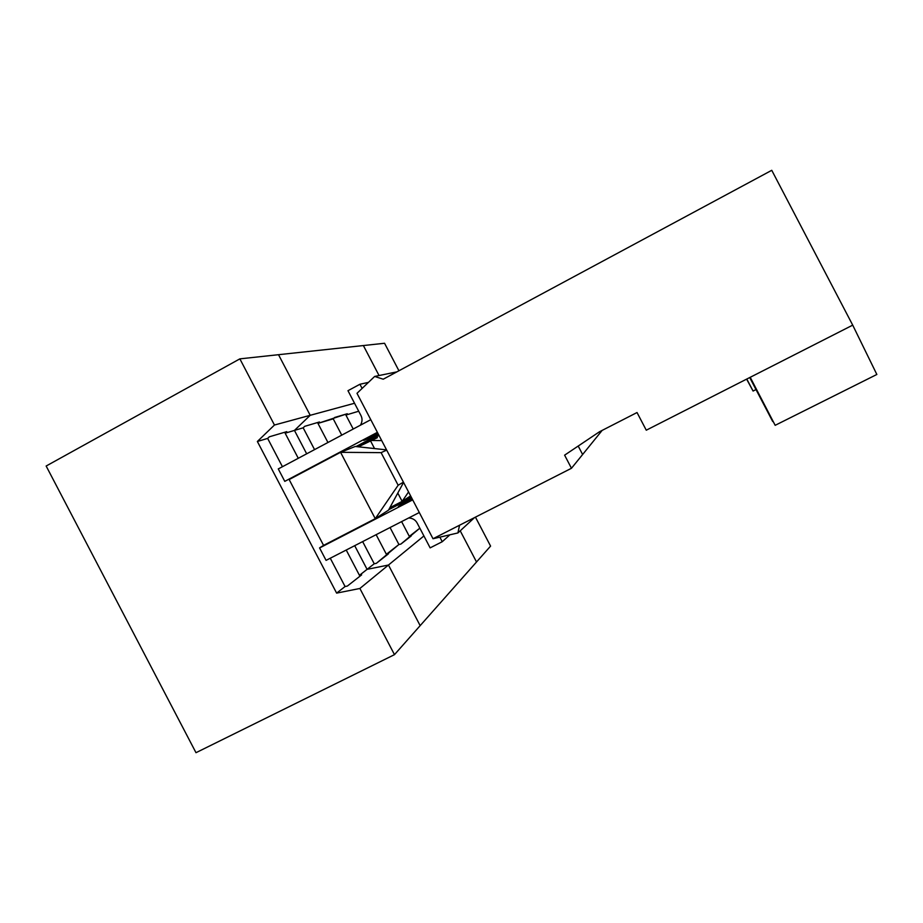 <?xml version="1.0" encoding="UTF-8"?>
<svg xmlns="http://www.w3.org/2000/svg" width="923" height="923" viewBox="0 0 923 923"><rect width="100%" height="100%" fill="white"/><g stroke="black" fill="none" stroke-linecap="round" stroke-linejoin="round"><path stroke-width="1.38" d="M377.288 437.64L370.319 440.479L381.707 440.594L370.319 440.479L358.343 446.824L377.392 437.675M408.531 497.405L406.028 498.858L408.531 497.405M358.712 411.231L345.906 415.05L353.221 429.033L345.906 415.05L358.712 411.231M401.609 521.61L409.327 536.378L419.838 528.175L400.859 544.097L398.921 544.501L386.379 554.285L388.398 553.869L376.33 563.342L374.23 563.768L367.077 569.353L388.468 565.026L420.161 625.644L476.522 561.992L460.219 530.806L476.522 561.992L420.161 625.644L388.468 565.026L423.911 535.951L388.468 565.026L367.077 569.353L374.23 563.768L362.658 541.628L374.23 563.768L376.33 563.342L398.921 544.501L390.06 527.552L398.921 544.501L400.859 544.097L411.208 535.986L409.327 536.378L401.609 521.61M354.536 403.259L310.209 415.304L294.449 430.418L303.171 427.811L304.705 426.334L319.45 421.973L317.962 423.392L347.29 413.735L345.906 415.05L347.29 413.735L334.668 417.473L333.238 418.834L317.962 423.392L327.942 442.486L317.962 423.392L319.45 421.973L304.705 426.334L303.171 427.811L294.449 430.418L306.678 453.816L294.449 430.418L310.209 415.304L354.536 403.259M363.374 345.548L379.053 375.546L363.374 345.548L278.515 354.697L310.209 415.304L278.515 354.697L384.556 343.264L398.932 370.769L384.556 343.264L363.374 345.548L379.053 375.546L363.374 345.548M602.154 430.395L582.621 454.508L602.154 430.395M578.202 446.051L582.621 454.508L578.202 446.051M341.752 435.137L333.238 418.834L341.752 435.137M376.146 534.705L386.379 554.285L376.146 534.705M389.818 507.731L402.14 501.362L397.801 493.055L402.14 501.362L389.818 507.731M374.542 448.566L370.319 440.479L374.542 448.566M314.558 449.616L303.171 427.811L314.558 449.616M354.72 545.712L367.077 569.353L354.72 545.712L367.077 569.353L388.468 565.026L420.161 625.644L388.468 565.026L359.889 588.47L394.479 654.649L420.161 625.644L394.479 654.649L359.889 588.47L336.63 593.12L257.367 441.482L274.454 425.03L239.865 358.862L46.15 466.023L195.988 752.695L394.479 654.649L195.988 752.695L46.15 466.023L239.865 358.862L274.454 425.03L257.367 441.482L336.63 593.12L345.075 586.532L347.348 586.07L361.631 574.879L359.451 575.317L367.077 569.353L354.72 545.712M410.62 495.905L402.14 501.362L410.62 495.905M379.03 435.471L357.709 446.755L379.03 435.471M411.243 497.105L389.483 508.354L411.243 497.105M408.554 491.947L402.14 501.362L408.554 491.947M476.522 561.992L490.586 546.104L475.449 517.145L490.586 546.104L476.522 561.992L460.219 530.806L476.522 561.992M746.799 379.041L753.076 391.04L755.995 389.564L753.076 391.04L746.799 379.041M746.615 379.134L753.076 391.04L746.615 379.134M348.859 448.947L340.564 452.316L381.107 452.639L386.691 450.124L381.107 452.639L398.148 485.244L375.257 518.68L388.514 510.142L403.57 482.429L388.514 510.142L375.257 518.68L398.148 485.244L403.432 482.164L398.148 485.244L381.107 452.639L340.564 452.316L375.257 518.68L340.564 452.316L289.153 479.556L323.569 545.389L375.257 518.68L319.554 547.904L326.073 560.376L419.307 512.519L326.073 560.376L319.554 547.904L323.569 545.389L289.153 479.556L340.564 452.316L348.963 448.982M382.849 513.973L379.999 515.622L382.849 513.973M368.45 382.376L359.935 384.256L362.116 388.421L359.935 384.256L368.45 382.376M347.971 390.694L359.935 384.256L347.971 390.694L360.939 415.5C362.531 418.638 362.37 421.869 360.431 425.191C362.37 421.869 362.531 418.638 360.939 415.5L347.971 390.694M278.515 354.697L310.209 415.304L294.449 430.418L306.678 453.816L294.449 430.418L285.149 433.187L298.267 458.281L285.149 433.187L294.449 430.418L310.209 415.304L274.454 425.03L310.209 415.304L278.515 354.697L239.865 358.862L278.515 354.697M346.252 550.073L359.451 575.317L346.252 550.073M433.014 538.744L457.912 532.94L459.562 525.222L433.014 538.744L459.562 525.222L457.912 532.94L433.014 538.744L356.993 393.313L433.014 538.744M474.526 517.607L457.912 532.94L474.526 517.607M430.141 547.87L417.173 523.064C415.454 519.891 412.639 518.184 408.727 517.953C412.639 518.184 415.454 519.891 417.173 523.064L430.141 547.87L442.244 541.72L430.141 547.87M449.351 535.317L442.244 541.72L449.351 535.317M439.856 537.14L442.244 541.72L439.856 537.14M388.756 509.692L411.635 497.855L388.756 509.692M412.685 499.874L319.589 547.962L412.685 499.874M372.996 436.798L378.257 434.006L363.766 440.398L377.738 432.991L363.766 440.398L372.996 436.798L377.865 433.256L372.996 436.798M278.261 468.896L284.78 481.368L377.38 432.333L284.78 481.368L278.261 468.896M286.753 431.652L269.32 436.81L267.647 438.413L282.438 466.715L267.647 438.413L257.367 441.482L267.647 438.413L269.32 436.81L286.753 431.652L285.149 433.187L286.753 431.652M386.552 449.87L355.24 446.478L349.309 448.843L355.24 446.478L386.552 449.87M370.769 419.688L278.561 468.78L370.769 419.688M564.611 455.166L571.464 468.273L582.621 454.508L571.464 468.273L564.611 455.166L599.477 431.768L564.611 455.166M637.032 412.535L599.477 431.768L637.032 412.535L646.273 430.199L637.032 412.535M775.17 425.318L750.214 377.299L646.273 430.199L750.214 377.299L775.17 425.318L876.85 374.473L775.17 425.318M749.718 377.553L772.701 421.499L749.718 377.553M876.85 374.473L852.714 325.138L750.214 377.299L852.714 325.138L771.755 170.305L383.23 379.203L374.657 376.446L356.993 393.313L374.657 376.446L383.23 379.203L771.755 170.305L852.714 325.138L876.85 374.473M459.562 525.222L571.464 468.273L459.562 525.222M396.89 371.865L374.657 376.446L396.89 371.865M356.001 446.57L378.58 434.618L356.001 446.57M398.344 506.531L411.923 498.385L406.628 501.12L412.316 499.147L406.628 501.12L398.344 506.531L412.385 499.285L399.544 505.966M330.296 558.265L345.075 586.532L330.296 558.265M345.075 586.532L336.63 593.12L359.889 588.47L388.468 565.026L367.077 569.353L359.451 575.317L361.631 574.879L347.348 586.07L345.075 586.532M399.832 505.769L407.77 500.578"/></g></svg>
